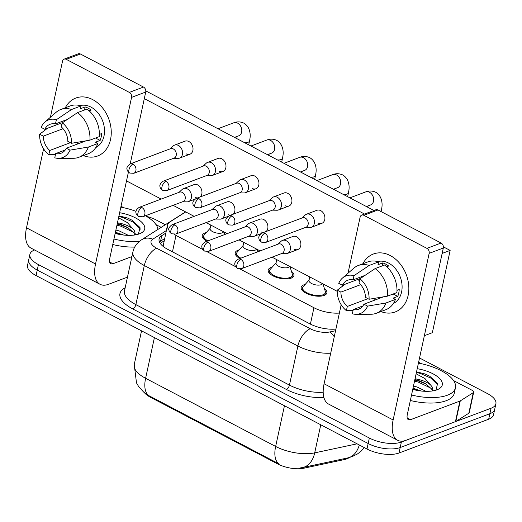 <?xml version="1.0" encoding="UTF-8"?>
<svg xmlns="http://www.w3.org/2000/svg" width="522" height="522" viewBox="0 0 522 522"><rect width="100%" height="100%" fill="white"/><g stroke="black" fill="none" stroke-linecap="round" stroke-linejoin="round"><path stroke-width="0.78" d="M206.953 241.242A13.161 5.559 -167.8 0 1 202.242 235.5A13.161 5.559 -167.8 0 1 204.983 232.982A13.161 5.559 -167.8 0 1 206.262 232.597M239.924 258.52A13.161 5.559 -167.8 0 1 235.213 252.785A13.161 5.559 -167.8 0 1 237.96 250.26A13.161 5.559 -167.8 0 1 239.233 249.875M291.452 271.323A13.161 5.559 -167.8 0 1 293.912 275.623A13.161 5.559 -167.8 0 1 291.165 278.148A13.161 5.559 -167.8 0 1 276.249 277.26A13.161 5.559 -167.8 0 1 268.191 270.063A13.161 5.559 -167.8 0 1 270.931 267.545A13.161 5.559 -167.8 0 1 272.203 267.16M324.423 288.601A13.161 5.559 -167.8 0 1 326.883 292.907A13.161 5.559 -167.8 0 1 324.142 295.426A13.161 5.559 -167.8 0 1 309.22 294.538A13.161 5.559 -167.8 0 1 301.161 287.348A13.161 5.559 -167.8 0 1 303.902 284.823A13.161 5.559 -167.8 0 1 305.181 284.438M144.47 392.753A20.9 8.835 12.2 0 0 150.577 397.333L277.541 463.875A20.9 8.835 12.2 0 0 303.902 468.201L344.292 459.588A20.9 8.835 12.2 0 0 346.745 458.884A20.9 8.835 12.2 0 0 349.238 457.566M185.708 211.925L170.126 221.817A23.222 9.814 12.2 0 0 167.471 225.197L163.086 246.371M239.911 268.934L313.937 307.732A23.222 9.814 12.2 0 0 339.378 313.07M174.113 234.371A23.222 9.814 12.2 0 0 176.005 235.442L202.797 249.483M206.94 251.656L235.768 266.768M167.471 225.197A23.222 9.814 12.2 0 0 168.984 230.058M419.538 357.988L487.365 393.536A23.222 9.814 -167.8 0 1 495.9 403.787A23.222 9.814 -167.8 0 1 491.058 408.237L401.366 442.049A23.222 9.814 -167.8 0 1 369.348 438.03L38.426 264.595L37.245 270.083A23.222 9.814 -167.8 0 1 28.71 259.832A23.222 9.814 -167.8 0 0 37.245 270.083L368.16 443.517L37.245 270.083L36.057 275.564A23.222 9.814 -167.8 0 1 27.522 265.32L29.898 254.351A23.222 9.814 -167.8 0 1 34.55 249.973M401.366 442.049L400.178 447.537A23.222 9.814 -167.8 0 1 368.16 443.517A23.222 9.814 -167.8 0 0 400.178 447.537L489.871 413.718L400.178 447.537L398.991 453.018A23.222 9.814 -167.8 0 1 366.973 448.998L36.057 275.564M495.9 403.787L494.712 409.268A23.222 9.814 -167.8 0 1 489.871 413.718A23.222 9.814 -167.8 0 0 494.712 409.268L493.525 414.755A23.222 9.814 -167.8 0 1 488.69 419.205L398.991 453.018M149.233 395.885A27.092 13.441 -62.3 0 1 145.612 378.3A30.961 13.083 12.2 0 1 134.232 364.637L136.49 382.874L138.565 386.417L143.596 392.022L148.326 395.382L279.277 464.038A27.092 13.441 117.7 0 1 275.649 446.454A30.961 13.083 12.2 0 0 314.701 452.861A27.092 17.898 78 0 1 302.701 467.523L300.124 467.96M146.473 216.356A23.222 9.814 -167.8 0 1 156.45 220.101L165.298 224.741M38.426 264.595A23.222 9.814 -167.8 0 1 29.898 254.351M165.755 233.125L161.748 235.67A23.222 9.814 12.2 0 0 159.093 239.05A23.222 9.814 12.2 0 0 167.627 249.294L309.781 323.797A23.222 9.814 12.2 0 0 335.92 329.075M159.445 241.999A23.222 9.814 -167.8 0 1 160.561 241.157L164.574 238.606M305.487 227.429L309.872 227.514A6.969 5.285 -110.7 0 0 311.419 227.259A6.969 5.285 -110.7 0 0 314.316 223.547A6.969 5.285 -110.7 0 0 310.296 214.568A6.969 5.285 -110.7 0 0 306.505 214.222A6.969 5.285 -110.7 0 0 305.174 215.044L301.938 218.013M264.889 233.262A5.031 3.817 -110.7 0 1 267.89 238.078A5.031 3.817 -110.7 0 1 265.698 242.423L306.016 227.227A5.031 3.817 -110.7 0 0 308.111 224.545A5.031 3.817 -110.7 0 0 305.207 218.059A5.031 3.817 -110.7 0 0 302.466 217.811L262.148 233.008C259.29 235.07 258.24 236.988 259.003 238.763C258.912 239.598 259.773 240.733 261.587 242.175A5.031 2.499 117.7 0 1 260.856 238.874A5.031 2.499 -62.3 0 1 264.889 233.262A5.031 3.817 -110.7 0 0 262.148 233.008M309.063 280.086L303.23 286.624A11.608 4.907 12.2 0 0 302.675 287.674A11.608 4.907 12.2 0 0 309.787 294.023A11.608 4.907 12.2 0 0 322.948 294.806A11.608 4.907 12.2 0 0 325.369 292.581A11.608 4.907 12.2 0 0 325.297 291.393L322.942 283.851M309.748 276.941L308.991 280.425A6.969 2.943 12.2 0 0 313.259 284.236A6.969 2.943 12.2 0 0 321.16 284.705A6.969 2.943 12.2 0 0 322.524 283.635M281.469 253.614L285.86 253.705A6.969 5.285 -110.7 0 0 287.4 253.444A6.969 5.285 -110.7 0 0 290.304 249.738A6.969 5.285 -110.7 0 0 286.278 240.759A6.969 5.285 -110.7 0 0 282.487 240.407A6.969 5.285 -110.7 0 0 281.156 241.236L277.919 244.198M240.87 259.447A5.031 3.817 -110.7 0 1 243.872 264.269A5.031 3.817 -110.7 0 1 241.679 268.615L281.997 253.418A5.031 3.817 -110.7 0 0 284.092 250.736A5.031 3.817 -110.7 0 0 281.188 244.25A5.031 3.817 -110.7 0 0 278.448 244.002L238.13 259.199C235.272 261.261 234.221 263.179 234.985 264.954C234.893 265.783 235.755 266.925 237.575 268.36A5.031 2.499 117.7 0 1 236.838 265.065A5.031 2.499 -62.3 0 1 240.87 259.447A5.031 3.817 -110.7 0 0 238.13 259.199M272.51 210.144L276.901 210.235A6.969 5.285 -110.7 0 0 278.448 209.975A6.969 5.285 -110.7 0 0 281.345 206.262A6.969 5.285 -110.7 0 0 277.326 197.283A6.969 5.285 -110.7 0 0 273.535 196.938A6.969 5.285 -110.7 0 0 272.197 197.766L268.96 200.729M231.918 215.977A5.031 3.817 -110.7 0 1 234.913 220.799A5.031 3.817 -110.7 0 1 232.727 225.145L273.045 209.942A5.031 3.817 -110.7 0 0 275.14 207.267A5.031 3.817 -110.7 0 0 272.23 200.781A5.031 3.817 -110.7 0 0 269.496 200.526L229.178 215.73C226.32 217.785 225.269 219.703 226.033 221.485C225.941 222.313 226.802 223.449 228.616 224.891A5.031 2.499 117.7 0 1 227.886 221.589A5.031 2.499 -62.3 0 1 231.918 215.977A5.031 3.817 -110.7 0 0 229.178 215.73M239.539 192.866L243.931 192.957A6.969 5.285 -110.7 0 0 245.47 192.696A6.969 5.285 -110.7 0 0 248.374 188.984A6.969 5.285 -110.7 0 0 244.348 180.005A6.969 5.285 -110.7 0 0 240.557 179.659A6.969 5.285 -110.7 0 0 239.226 180.482L235.99 183.45M198.941 198.699A5.031 3.817 -110.7 0 1 201.942 203.515A5.031 3.817 -110.7 0 1 199.756 207.86L240.068 192.664A5.031 3.817 -110.7 0 0 242.162 189.982A5.031 3.817 -110.7 0 0 239.259 183.503A5.031 3.817 -110.7 0 0 236.518 183.248L196.207 198.445C193.342 200.507 192.298 202.425 193.062 204.2C192.964 205.035 193.825 206.17 195.646 207.612A5.031 2.499 117.7 0 1 194.908 204.311A5.031 2.499 -62.3 0 1 198.941 198.699A5.031 3.817 -110.7 0 0 196.207 198.445M206.568 175.581L210.953 175.673A6.969 5.285 -110.7 0 0 212.5 175.412A6.969 5.285 -110.7 0 0 215.397 171.705A6.969 5.285 -110.7 0 0 211.377 162.727A6.969 5.285 -110.7 0 0 207.586 162.375A6.969 5.285 -110.7 0 0 206.255 163.203L203.019 166.166M165.97 181.415A5.031 3.817 -110.7 0 1 168.971 186.237A5.031 3.817 -110.7 0 1 166.779 190.582L207.097 175.385A5.031 3.817 -110.7 0 0 209.191 172.704A5.031 3.817 -110.7 0 0 206.288 166.218A5.031 3.817 -110.7 0 0 203.547 165.97L163.229 181.167C160.371 183.229 159.321 185.147 160.084 186.922C159.993 187.75 160.854 188.892 162.668 190.328A5.031 2.499 117.7 0 1 161.937 187.033A5.031 2.499 -62.3 0 1 165.97 181.415A5.031 3.817 -110.7 0 0 163.229 181.167M173.591 158.303L177.982 158.394A6.969 5.285 -110.7 0 0 179.529 158.133A6.969 5.285 -110.7 0 0 182.426 154.421A6.969 5.285 -110.7 0 0 178.407 145.442A6.969 5.285 -110.7 0 0 174.616 145.096A6.969 5.285 -110.7 0 0 173.284 145.919L170.042 148.887M132.999 164.136A5.031 3.817 -110.7 0 1 135.994 168.958A5.031 3.817 -110.7 0 1 133.808 173.297L174.126 158.101A5.031 3.817 -110.7 0 0 176.221 155.419A5.031 3.817 -110.7 0 0 173.311 148.94A5.031 3.817 -110.7 0 0 170.577 148.685L130.259 163.882C127.401 165.944 126.35 167.862 127.114 169.643C127.022 170.472 127.883 171.607 129.697 173.05A5.031 2.499 117.7 0 1 128.967 169.748A5.031 2.499 -62.3 0 1 132.999 164.136A5.031 3.817 -110.7 0 0 130.259 163.882M276.092 262.807L270.259 269.339A11.608 4.907 12.2 0 0 269.704 270.389A11.608 4.907 12.2 0 0 276.817 276.738A11.608 4.907 12.2 0 0 289.978 277.521A11.608 4.907 12.2 0 0 292.398 275.296A11.608 4.907 12.2 0 0 292.327 274.115L289.971 266.572M276.771 259.656L276.021 263.147A6.969 2.943 12.2 0 0 280.288 266.951A6.969 2.943 12.2 0 0 288.183 267.427A6.969 2.943 12.2 0 0 289.547 266.35M248.498 236.335L252.883 236.427A6.969 5.285 -110.7 0 0 254.429 236.166A6.969 5.285 -110.7 0 0 257.326 232.453A6.969 5.285 -110.7 0 0 253.307 223.475A6.969 5.285 -110.7 0 0 249.516 223.129A6.969 5.285 -110.7 0 0 248.185 223.951L244.948 226.92M207.9 242.169A5.031 3.817 -110.7 0 1 210.901 246.991A5.031 3.817 -110.7 0 1 208.709 251.33L249.027 236.133A5.031 3.817 -110.7 0 0 251.121 233.451A5.031 3.817 -110.7 0 0 248.218 226.972A5.031 3.817 -110.7 0 0 245.477 226.718L205.159 241.921C202.301 243.976 201.251 245.895 202.014 247.676C201.923 248.505 202.784 249.64 204.598 251.082A5.031 2.499 117.7 0 1 203.867 247.78A5.031 2.499 -62.3 0 1 207.9 242.169A5.031 3.817 -110.7 0 0 205.159 241.921M243.8 242.378L243.05 245.862A6.969 2.943 12.2 0 0 247.317 249.673A6.969 2.943 12.2 0 0 255.212 250.142A6.969 2.943 12.2 0 0 256.576 249.072M215.521 219.051L219.912 219.142A6.969 5.285 -110.7 0 0 221.458 218.888A6.969 5.285 -110.7 0 0 224.356 215.175A6.969 5.285 -110.7 0 0 220.336 206.197A6.969 5.285 -110.7 0 0 216.539 205.851A6.969 5.285 -110.7 0 0 215.208 206.673L211.971 209.635M174.929 224.891A5.031 3.817 -110.7 0 1 177.924 229.706A5.031 3.817 -110.7 0 1 175.738 234.052L216.056 218.855A5.031 3.817 -110.7 0 0 218.144 216.173A5.031 3.817 -110.7 0 0 215.24 209.687A5.031 3.817 -110.7 0 0 212.506 209.439L172.188 224.636C169.33 226.698 168.28 228.616 169.043 230.391C168.952 231.226 169.813 232.362 171.627 233.797A5.031 2.499 117.7 0 1 170.896 230.502A5.031 2.499 -62.3 0 1 174.929 224.891A5.031 3.817 -110.7 0 0 172.188 224.636M243.121 245.523L237.282 252.061A11.608 4.907 12.2 0 0 236.727 253.111A11.608 4.907 12.2 0 0 240.87 258.168M210.829 225.093L210.072 228.584A6.969 2.943 12.2 0 0 214.34 232.394A6.969 2.943 12.2 0 0 222.242 232.864A6.969 2.943 12.2 0 0 223.605 231.788M182.55 201.773L186.941 201.864A6.969 5.285 -110.7 0 0 188.481 201.603A6.969 5.285 -110.7 0 0 191.385 197.89A6.969 5.285 -110.7 0 0 187.359 188.912A6.969 5.285 -110.7 0 0 183.568 188.566A6.969 5.285 -110.7 0 0 182.237 189.388L179 192.357M141.951 207.606A5.031 3.817 -110.7 0 1 144.953 212.428A5.031 3.817 -110.7 0 1 142.767 216.774L183.078 201.57A5.031 3.817 -110.7 0 0 185.173 198.895A5.031 3.817 -110.7 0 0 182.269 192.409A5.031 3.817 -110.7 0 0 179.529 192.155L139.217 207.358C136.353 209.413 135.309 211.332 136.066 213.113C135.974 213.942 136.836 215.077 138.656 216.519A5.031 2.499 117.7 0 1 137.919 213.217A5.031 2.499 -62.3 0 1 141.951 207.606A5.031 3.817 -110.7 0 0 139.217 207.358M210.151 228.244L204.311 234.776A11.608 4.907 12.2 0 0 203.756 235.827A11.608 4.907 12.2 0 0 207.9 240.883M418.429 363.11A38.7 16.358 -167.8 0 1 455.445 387.8A38.7 16.358 -167.8 0 1 447.38 395.219A38.7 16.358 -167.8 0 1 411.538 395.004M455.445 387.8L454.264 393.288A38.7 16.358 -167.8 0 1 446.193 400.707A38.7 16.358 -167.8 0 1 410.351 400.485M421.195 391.004L413.006 388.185M425.945 391.324L417.026 386.991L413.483 386.012M417.222 368.689A25.239 10.668 -167.8 0 1 439.296 378.182A25.239 10.668 -167.8 0 1 438.389 389.203A25.239 10.668 -167.8 0 1 437.025 389.797A25.239 10.668 -167.8 0 1 412.745 389.419M435.994 390.149L437.58 383.5L429.75 376.238L425.091 373.974L416.543 371.84M416.119 373.791L424.986 378.581L430.546 384.916A17.5 7.393 -167.8 0 0 415.042 378.77M432.49 390.932L431.583 388.962L425.195 383.409L418.442 380.46L414.892 379.481M433.09 390.834L432.053 386.782L430.546 384.916M431.087 388.264L418.383 382.137L414.54 381.119M438.088 385.073L430.741 378.052L420.262 373.432L416.419 372.414M419.975 390.854L412.889 388.74M426.467 384.192L418.618 381.047L414.775 380.029M429.776 376.251L425.091 373.974M120.843 207.143A38.7 16.358 -167.8 0 1 136.007 211.351M145.455 215.756A38.7 16.358 -167.8 0 1 157.957 229.399M123.61 235.044L115.421 232.218M128.36 235.357L119.44 231.024L115.891 230.045M119.636 212.722A25.239 10.668 -167.8 0 1 141.71 222.215A25.239 10.668 -167.8 0 1 140.803 233.236A25.239 10.668 -167.8 0 1 139.439 233.83A25.239 10.668 -167.8 0 1 115.153 233.451M138.402 234.182L139.987 227.533L132.164 220.271L127.498 218.013L118.957 215.873M118.533 217.824L127.401 222.613L132.953 228.949A17.5 7.393 -167.8 0 0 117.457 222.803M134.898 234.972L133.991 232.995L127.603 227.442L120.85 224.493L117.306 223.514M135.505 234.867L134.461 230.822L132.953 228.949M134.702 247.076A38.7 16.358 -167.8 0 1 112.759 244.518M139.354 241.405A38.7 16.358 -167.8 0 1 113.946 239.037M133.501 232.297L120.791 226.17L116.948 225.152M140.503 229.106L133.156 222.085L122.677 217.465L118.833 216.447M122.383 234.893L115.303 232.773M128.882 228.225L121.026 225.08L117.182 224.068M132.19 220.284L127.498 218.013M390.247 255.552A30.961 23.477 69.3 0 1 408.4 294.003A30.961 23.477 69.3 0 1 380.91 311.562A30.961 23.477 69.3 0 0 395.239 311.947L395.239 311.947A30.961 23.477 69.3 0 0 408.706 285.214A30.961 23.477 69.3 0 0 390.247 255.552A30.961 23.477 69.3 0 0 362.888 263.76A30.961 23.477 69.3 0 1 373.393 254.012A30.961 23.477 69.3 0 1 390.247 255.552M418.618 362.255L421.378 363.703M453.572 380.577L472.286 390.384A3.869 1.638 12.2 0 1 473.708 392.094L469.265 412.661A3.869 1.638 -167.8 0 1 468.821 413.228L455.81 421.482A3.869 1.638 -167.8 0 1 455.445 421.659L406.083 440.268A30.961 15.366 -62.3 0 1 397.64 440.268A30.961 15.366 -62.3 0 1 393.131 419.962L429.156 253.353A3.869 2.936 -110.7 0 0 426.918 248.361L441.083 243.024A3.869 2.936 69.3 0 1 443.315 248.015L407.291 414.625A7.739 3.843 117.7 0 0 408.419 419.701A7.739 3.843 117.7 0 0 410.533 419.701L459.895 401.092A3.869 1.638 12.2 0 0 460.26 400.916L473.271 392.655A3.869 1.638 12.2 0 0 473.708 392.094M397.64 440.268L328.599 404.08A30.961 15.366 -62.3 0 1 324.09 383.781L341.173 304.757M359.821 279.224A30.961 23.477 69.3 0 1 359.802 278.689A30.961 23.477 69.3 0 0 359.821 279.224M363.827 215.299A3.869 2.936 -110.7 0 0 361.726 215.103L375.886 209.766A3.869 2.936 69.3 0 1 377.993 209.961L363.827 215.299L426.918 248.361M361.726 215.103A3.869 2.936 -110.7 0 0 360.115 217.165L347.991 273.241M377.993 209.961L441.083 243.024M92.655 99.591A30.961 23.477 69.3 0 1 110.814 138.036A30.961 23.477 69.3 0 1 83.318 155.595A30.961 23.477 69.3 0 0 97.647 155.987L97.647 155.987A30.961 23.477 69.3 0 0 111.114 129.247A30.961 23.477 69.3 0 0 92.655 99.591A30.961 23.477 69.3 0 0 65.302 107.793A30.961 23.477 69.3 0 1 75.807 98.045A30.961 23.477 69.3 0 1 92.655 99.591M121.026 206.288L123.792 207.736M155.98 224.61L161.2 227.344M127.472 277.149L108.498 284.301A30.961 15.366 -62.3 0 1 100.054 284.301A30.961 15.366 -62.3 0 1 95.539 263.995L131.564 97.386A3.869 2.936 -110.7 0 0 129.332 92.401L143.491 87.057A3.869 2.936 69.3 0 1 145.729 92.048L130.187 163.915M100.054 284.301L31.013 248.113A30.961 15.366 -62.3 0 1 26.505 227.814L43.587 148.79M62.235 123.264A30.961 23.477 69.3 0 1 62.209 122.722A30.961 23.477 69.3 0 0 62.235 123.264M66.242 59.332A3.869 2.936 -110.7 0 0 64.134 59.143L78.3 53.799A3.869 2.936 69.3 0 1 80.401 53.994L66.242 59.332L129.332 92.401M64.134 59.143A3.869 2.936 -110.7 0 0 62.523 61.204L50.399 117.274M80.401 53.994L143.491 87.057M128.419 172.09L109.705 258.658A7.739 3.843 117.7 0 0 110.834 263.734A7.739 3.843 117.7 0 0 112.941 263.734L131.916 256.583M183.568 188.566L194.001 184.631A6.969 5.285 69.3 0 1 197.792 184.984A6.969 5.285 69.3 0 1 201.825 190.784A6.969 5.285 69.3 0 1 200.096 196.983M197.577 197.929A6.969 5.285 69.3 0 1 195.124 197.323M216.539 205.851L226.972 201.916A6.969 5.285 69.3 0 1 230.763 202.262A6.969 5.285 69.3 0 1 234.796 208.063A6.969 5.285 69.3 0 1 233.066 214.261M230.548 215.214A6.969 5.285 69.3 0 1 228.101 214.601M249.516 223.129L259.949 219.194A6.969 5.285 69.3 0 1 263.74 219.547A6.969 5.285 69.3 0 1 267.773 225.341A6.969 5.285 69.3 0 1 266.044 231.54M263.519 232.492A6.969 5.285 69.3 0 1 261.072 231.885M174.616 145.096L185.049 141.162A6.969 5.285 69.3 0 1 188.84 141.508A6.969 5.285 69.3 0 1 192.99 148.183A6.969 5.285 69.3 0 1 189.962 154.199A6.969 5.285 69.3 0 1 186.171 153.853M207.586 162.375L218.02 158.447A6.969 5.285 69.3 0 1 221.811 158.792A6.969 5.285 69.3 0 1 225.961 165.467A6.969 5.285 69.3 0 1 222.933 171.484A6.969 5.285 69.3 0 1 219.142 171.131M240.557 179.659L250.991 175.725A6.969 5.285 69.3 0 1 254.782 176.071A6.969 5.285 69.3 0 1 258.938 182.746A6.969 5.285 69.3 0 1 255.904 188.762A6.969 5.285 69.3 0 1 252.113 188.416M273.535 196.938L283.961 193.003A6.969 5.285 69.3 0 1 287.759 193.355A6.969 5.285 69.3 0 1 291.909 200.03A6.969 5.285 69.3 0 1 288.881 206.04A6.969 5.285 69.3 0 1 285.09 205.694M282.487 240.407L292.92 236.479A6.969 5.285 69.3 0 1 296.711 236.825A6.969 5.285 69.3 0 1 300.868 243.5A6.969 5.285 69.3 0 1 297.834 249.516A6.969 5.285 69.3 0 1 294.043 249.164M306.505 214.222L316.939 210.288A6.969 5.285 69.3 0 1 320.73 210.634A6.969 5.285 69.3 0 1 324.88 217.309A6.969 5.285 69.3 0 1 321.852 223.325A6.969 5.285 69.3 0 1 318.061 222.979M443.4 246.88L450.147 250.41L432.353 332.69L424.353 335.705M145.808 90.913L373.967 210.49M144.307 98.632L364.526 214.046M337.212 291.328L272.034 257.17M260.1 250.919L239.063 239.892M227.129 233.634L206.086 222.607M194.151 216.356L173.115 205.329M161.181 199.078L126.513 180.906M450.147 250.41L442.147 253.424M359.919 278.794L359.006 283.009A15.477 11.738 69.3 0 1 365.426 297.338L369.087 299.256A20.123 15.262 69.3 0 0 359.919 278.794L375.129 268.582L384.57 265.026A25.539 19.373 69.3 0 1 396.916 292.574L387.474 296.137L369.087 299.256M383.553 296.803L363.945 304.195A15.477 11.738 69.3 0 1 358.621 309.213A15.477 11.738 69.3 0 1 353.263 309.566L362.875 305.938M378.372 297.684A15.477 11.738 -110.7 0 0 378.515 297.762A15.477 11.738 -110.7 0 0 379.631 298.277M360.415 278.454L342.373 285.26L338.713 283.342A20.123 15.262 69.3 0 1 342.452 278.063L353.727 268.243A25.539 19.373 69.3 0 1 358.314 265.489L367.756 261.927A25.539 19.373 69.3 0 1 378.62 261.9L378.019 264.68L382.743 262.905A22.446 17.024 69.3 0 1 385.784 264.165A22.446 17.024 69.3 0 1 388.694 266.024L386.717 266.768M377.595 261.594A22.446 17.024 69.3 0 1 388.616 263.095A22.446 17.024 69.3 0 1 401.914 283.798A22.446 17.024 69.3 0 1 393.386 303.484M359.632 280.118L359.019 280.347L357.505 279.551M363.945 304.195L367.605 306.114L385.993 302.988L395.435 299.432L393.02 298.166L397.744 296.385A22.446 17.024 69.3 0 0 399.226 289.534L397.001 290.369M395.435 299.432A25.539 19.373 69.3 0 1 385.771 309.729L376.329 313.285A25.539 19.373 69.3 0 1 371.07 314.244L356.115 314.309A20.123 15.262 69.3 0 1 352.35 313.781L353.263 309.566M385.993 302.988A25.539 19.373 69.3 0 1 376.329 313.285M358.314 265.489A25.539 19.373 69.3 0 1 369.178 265.463L353.962 275.675L353.055 279.89L364.969 275.394M378.62 261.9L369.178 265.463M367.605 306.114A20.123 15.262 69.3 0 1 356.115 314.309M367.951 298.662L347.313 306.447L346.399 310.662L353.074 310.427M346.399 310.662A20.123 15.262 69.3 0 1 337.232 290.193L340.892 292.111L360.65 284.666M345.042 284.249L337.232 290.193M342.452 278.063A20.123 15.262 69.3 0 1 353.962 275.675M347.313 306.447A15.477 11.738 69.3 0 1 340.892 292.111M342.373 285.26A15.477 11.738 69.3 0 1 347.698 280.242A15.477 11.738 69.3 0 1 353.055 279.89M375.129 268.582A25.539 19.373 69.3 0 1 387.474 296.137M382.743 262.905L382.078 265.966M393.164 293.99L397.744 296.385M375.103 298.238L374.692 300.143M62.327 122.827L61.413 127.042A15.477 11.738 69.3 0 1 67.834 141.371L71.494 143.289A20.123 15.262 69.3 0 0 62.327 122.827L77.543 112.615L86.985 109.059A25.539 19.373 69.3 0 1 99.33 136.607L89.888 140.17L71.494 143.289M85.967 140.836L66.353 148.228A15.477 11.738 69.3 0 1 61.028 153.246A15.477 11.738 69.3 0 1 55.671 153.599L65.283 149.977M80.779 141.716A15.477 11.738 -110.7 0 0 80.93 141.795A15.477 11.738 -110.7 0 0 82.045 142.317M62.829 122.487L44.788 129.293L41.127 127.375A20.123 15.262 69.3 0 1 44.859 122.096L56.141 112.276A25.539 19.373 69.3 0 1 60.722 109.522L70.163 105.959A25.539 19.373 69.3 0 1 81.034 105.94L80.434 108.72L85.151 106.938A22.446 17.024 69.3 0 1 88.192 108.198A22.446 17.024 69.3 0 1 91.102 110.057L89.125 110.801M80.01 105.627A22.446 17.024 69.3 0 1 91.024 107.134A22.446 17.024 69.3 0 1 104.328 127.831A22.446 17.024 69.3 0 1 95.8 147.517M62.04 124.151L61.433 124.38L59.919 123.59M66.353 148.228L70.013 150.147L88.407 147.021L97.849 143.465L95.435 142.199L100.152 140.418A22.446 17.024 69.3 0 0 101.64 133.567L99.415 134.402M97.849 143.465A25.539 19.373 69.3 0 1 88.185 153.762L78.744 157.324A25.539 19.373 69.3 0 1 73.485 158.277L58.523 158.342A20.123 15.262 69.3 0 1 54.764 157.814L55.671 153.599M88.407 147.021A25.539 19.373 69.3 0 1 78.744 157.324M60.722 109.522A25.539 19.373 69.3 0 1 71.592 109.496L56.376 119.708L55.462 123.923L67.384 119.427M81.034 105.94L71.592 109.496M70.013 150.147A20.123 15.262 69.3 0 1 58.523 158.342M70.366 142.695L49.721 150.48L48.814 154.695L55.489 154.46M48.814 154.695A20.123 15.262 69.3 0 1 39.639 134.232L43.3 136.151L63.058 128.699M47.456 128.288L39.639 134.232M44.859 122.096A20.123 15.262 69.3 0 1 56.376 119.708M49.721 150.48A15.477 11.738 69.3 0 1 43.3 136.151M44.788 129.293A15.477 11.738 69.3 0 1 50.112 124.275A15.477 11.738 69.3 0 1 55.462 123.923M77.543 112.615A25.539 19.373 69.3 0 1 89.888 140.17M85.151 106.938L84.492 109.998M95.578 138.023L100.152 140.418M77.51 142.271L77.099 144.176M344.292 459.588L344.5 458.61M150.577 397.333L150.727 396.661M277.541 463.875L277.684 463.203M303.902 468.201L304.111 467.223M310.401 324.116L313.937 307.732M172.462 251.832L176.005 235.442M359.286 444.972A27.092 17.898 78 0 1 347.711 457.931L302.701 467.523M154.408 337.597L145.612 378.3L275.649 446.454L284.451 405.751M320.769 424.784L314.701 452.861L357.1 443.824M488.69 419.205L491.058 408.237M366.973 448.998L369.348 438.03M323.881 397.47A34.83 14.72 -167.8 0 1 286.343 389.425L132.764 308.933A34.83 14.72 -167.8 0 1 123.942 288.49L125.189 287.7M330.7 353.205A30.961 13.083 -167.8 0 1 297.892 346.021L289.442 385.106A30.961 13.083 12.2 0 0 323.19 392.231M166.303 230.607L152.802 239.174A15.477 6.545 12.2 0 0 156.717 248.263L310.296 328.749A15.477 7.68 117.7 0 0 297.892 346.021L144.313 265.535L135.864 304.613L289.442 385.106A3.869 1.918 -62.3 0 1 286.343 389.425M156.717 248.263A15.477 7.68 117.7 0 0 144.313 265.535A30.961 13.083 -167.8 0 1 132.934 251.872L124.484 290.95A30.961 13.083 12.2 0 0 135.864 304.613A3.869 1.918 -62.3 0 1 132.764 308.933M310.296 328.749A15.477 6.545 12.2 0 0 329.826 331.953L335.561 330.733M123.942 288.49A3.869 3.223 -122.4 0 0 124.96 288.744M185.591 211.867L141.54 239.82A15.477 12.893 57.6 0 1 152.802 239.174M329.826 331.953A15.477 10.225 78 0 1 334.25 336.794M160.561 241.157L161.748 235.67M380.381 211.214A6.969 2.943 12.2 0 0 381.445 210.046L381.112 211.593M370.685 204.918L370.62 204.937A6.969 5.285 -110.7 0 0 373.648 198.921A6.969 5.285 -110.7 0 0 369.498 192.253A6.969 5.285 -110.7 0 0 369.158 192.089A6.969 5.285 -110.7 0 0 365.707 191.9L349.884 197.864M368.036 205.909L367.827 207.103A6.969 2.943 12.2 0 0 367.808 207.26M343.469 194.504A6.969 2.943 12.2 0 0 347.019 194.099A6.969 2.943 12.2 0 0 348.474 192.768L347.626 196.683M337.708 187.633L337.643 187.659A6.969 5.285 -110.7 0 0 340.677 181.643A6.969 5.285 -110.7 0 0 336.52 174.968A6.969 5.285 -110.7 0 0 336.181 174.805A6.969 5.285 -110.7 0 0 332.729 174.622L316.913 180.586M334.856 189.819A6.969 2.943 12.2 0 0 334.83 189.975L335.065 188.631M310.499 177.226A6.969 2.943 12.2 0 0 314.048 176.821A6.969 2.943 12.2 0 0 315.503 175.483L314.655 179.405M304.737 170.355L304.672 170.374A6.969 5.285 -110.7 0 0 307.706 164.365A6.969 5.285 -110.7 0 0 303.55 157.69A6.969 5.285 -110.7 0 0 303.21 157.527A6.969 5.285 -110.7 0 0 299.758 157.344L283.942 163.301M301.886 172.541A6.969 2.943 12.2 0 0 301.86 172.697L302.088 171.353M277.528 159.941A6.969 2.943 12.2 0 0 281.077 159.536A6.969 2.943 12.2 0 0 282.526 158.205L281.684 162.12M271.766 153.07L271.701 153.096A6.969 5.285 -110.7 0 0 274.729 147.08A6.969 5.285 -110.7 0 0 270.579 140.405A6.969 5.285 -110.7 0 0 270.239 140.242A6.969 5.285 -110.7 0 0 266.788 140.059L250.965 146.023M269.117 154.068L268.908 155.262A6.969 2.943 12.2 0 0 268.889 155.412M244.55 142.663A6.969 2.943 12.2 0 0 248.1 142.258A6.969 2.943 12.2 0 0 249.555 140.92L248.707 144.842M238.789 135.792L238.724 135.818A6.969 5.285 -110.7 0 0 241.758 129.802A6.969 5.285 -110.7 0 0 237.601 123.127A6.969 5.285 -110.7 0 0 237.262 122.964A6.969 5.285 -110.7 0 0 233.81 122.781L217.994 128.745M235.937 137.978A6.969 2.943 12.2 0 0 235.911 138.134L236.146 136.79M324.09 383.781L393.131 419.962M407.219 417.965L410.533 419.701M455.445 421.659L459.895 401.092M443.315 248.015L429.156 253.353M460.26 400.916L455.81 421.482M468.821 413.228L473.271 392.655M26.505 227.814L95.539 263.995M109.633 261.998L112.941 263.734M145.729 92.048L131.564 97.386M164.084 240.864L160.182 243.337M364.428 447.667L360.604 451.634L357.381 454.009L352.076 456.652L347.711 457.931M134.232 364.637L141.54 330.85M141.54 239.82C136.842 242.978 133.971 246.991 132.934 251.872M265.698 242.423L261.587 242.175M381.445 210.046L381.83 207.86C382.456 203.88 381.928 200.22 380.257 196.872C378.639 194.275 376.858 192.625 374.913 191.913C371.86 190.706 368.786 190.706 365.707 191.9M370.62 204.937L366.411 206.529M321.852 223.325L311.419 227.259M241.679 268.615L237.575 268.36M325.369 292.581L324.815 295.139M302.675 287.674L302.121 290.232M297.834 249.516L287.4 253.444M232.727 225.145L228.616 224.891M348.474 192.768L348.859 190.576C349.479 186.595 348.957 182.935 347.28 179.594C345.668 176.997 343.887 175.346 341.936 174.635C338.889 173.428 335.816 173.421 332.729 174.622M337.643 187.659L333.434 189.245M288.881 206.04L278.448 209.975M199.756 207.86L195.646 207.612M315.503 175.483L315.888 173.297C316.508 169.317 315.98 165.657 314.309 162.309C312.691 159.712 310.91 158.062 308.965 157.357C305.912 156.143 302.845 156.143 299.758 157.344M304.672 170.374L300.463 171.966M255.904 188.762L245.47 192.696M166.779 190.582L162.668 190.328M282.526 158.205L282.911 156.019C283.537 152.039 283.009 148.372 281.338 145.031C279.72 142.434 277.939 140.783 275.994 140.072C272.941 138.865 269.874 138.859 266.788 140.059M271.701 153.096L267.492 154.682M222.933 171.484L212.5 175.412M133.808 173.297L129.697 173.05M249.555 140.92L249.94 138.735C250.56 134.754 250.038 131.094 248.361 127.746C246.749 125.156 244.968 123.499 243.017 122.794C239.97 121.58 236.897 121.58 233.81 122.781M238.724 135.818L234.515 137.403M189.962 154.199L179.529 158.133M208.709 251.33L204.598 251.082M292.398 275.296L291.844 277.854M269.704 270.389L269.15 272.947M260.824 233.758L254.429 236.166M175.738 234.052L171.627 233.797M256.994 249.288L257.777 251.793M236.727 253.111L236.179 255.669M227.853 216.473L221.458 218.888M142.767 216.774L138.656 216.519M224.023 232.009L224.806 234.515M203.756 235.827L203.202 238.384M194.876 199.195L188.481 201.603"/></g></svg>
